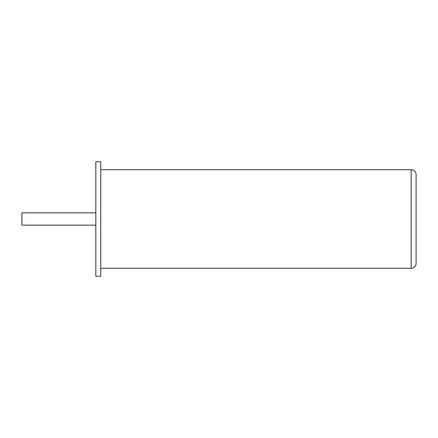 <?xml version="1.0" encoding="UTF-8"?>
<svg xmlns="http://www.w3.org/2000/svg" width="438" height="438" viewBox="0 0 438 438"><rect width="100%" height="100%" fill="white"/><g stroke="black" fill="none" stroke-linecap="round" stroke-linejoin="round"><path stroke-width="0.66" d="M95.812 276.279L100.74 276.279L100.74 161.721L95.812 161.721L95.812 276.279M100.74 169.725L411.173 169.725A4.928 4.928 0 0 1 416.1 174.653L416.1 219L416.1 174.653A4.928 4.928 0 0 0 411.173 169.725L411.173 268.275A4.928 4.928 0 0 0 416.1 263.347L416.1 219M100.74 268.275L411.173 268.275M95.812 212.841L21.9 212.841L21.9 225.159L95.812 225.159"/></g></svg>
